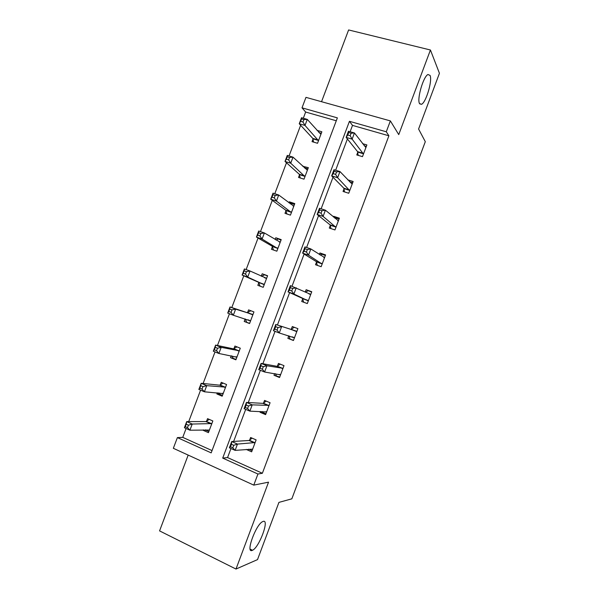 <?xml version="1.0" encoding="UTF-8"?>
<svg xmlns="http://www.w3.org/2000/svg" width="599" height="599" viewBox="0 0 599 599"><rect width="100%" height="100%" fill="white"/><g stroke="black" fill="none" stroke-linecap="round" stroke-linejoin="round"><path stroke-width="0.9" d="M419.525 103.582C416.739 99.209 423.396 76.253 428 74.508L430.067 75.429C432.605 80.453 426.024 102.556 421.509 104.316L419.525 103.582M252.276 550.369C245.178 553.933 255.923 524.275 262.699 521.602L263.111 521.437C269.835 518.704 259.262 547.456 252.501 550.271L252.276 550.369M188.176 455.09L159.566 530.894L235.991 569.05L268.539 482.165L253.774 485.123L173.343 448.299L177.386 437.599L211.177 452.874L337.372 117.876L302.008 107.835L305.969 97.36L390.368 120.901L386.288 131.773L349.442 121.305L222.708 458.093L257.937 474.019L253.774 485.123M390.368 120.901L398.739 134.61L430.434 50.002L439.434 73.295L418.589 129.025L425.305 141.678L291.84 498.825L278.924 502.389L257.518 559.608L235.991 569.05M430.434 50.002L348.611 29.95L321.536 101.703M186.102 428.51L182.755 437.375L177.386 437.599M336.279 120.773L305.647 112.035L303.311 118.235M300.646 125.273L289.062 155.935M286.487 162.771L274.791 193.732M272.283 200.358L260.475 231.611M258.057 238.028L246.137 269.587M243.793 275.787L231.791 307.564M229.454 313.749L217.459 345.488M215.034 351.913L203.106 383.495M200.583 390.166L188.715 421.591M305.647 112.035L302.008 107.835M344.036 188.835L343.047 191.463L348.738 193.252L353.148 181.504L347.719 179.835M316.512 262.107L315.523 264.736L321.154 266.712L325.579 254.912L319.941 252.973L319.364 254.515M293.517 340.314L287.864 338.345L293.443 340.502L297.898 328.656L292.305 326.53L291.316 329.173M287.864 338.345L288.815 335.822M265.919 413.812L262.489 412.359L260.086 412.292L265.612 414.635L270.082 402.73L264.548 400.417L263.553 403.075M260.086 412.292L260.4 411.468M230.967 448.524L227.56 457.576L262.369 473.27L388.893 135.786L352.504 125.401L350.123 131.735M347.398 138.983L335.65 170.221M333.007 177.244L321.139 208.804M318.578 215.603L306.591 247.477M304.12 254.051L292.005 286.247M289.624 292.589L277.419 325.017M275.046 331.344L262.864 363.728M260.385 370.309L248.271 402.528M245.695 409.372L233.64 441.418M246.204 449.415L251.647 451.826L256.125 439.898L250.622 437.487L249.626 440.153M279.733 377.026L273.998 375.274L279.546 377.527L284.001 365.652L278.445 363.428L277.449 366.079M273.998 375.274L274.627 373.604M302.705 298.864L301.709 301.499L307.317 303.566L311.757 291.743L306.141 289.706L305.243 292.102M330.289 225.434L329.3 228.054L334.961 229.941L339.378 218.171L333.71 216.321L333.448 217.018M357.753 152.326L356.764 154.946L362.477 156.646L366.88 144.928L362.597 143.678M388.893 135.786L386.288 131.773M262.369 473.27L257.937 474.019M182.755 437.375L212.039 450.575M316.991 130.365L321.865 131.787L317.537 143.273L312.034 141.641L313.007 139.08M302.742 166.29L308.343 167.66L304 179.168L298.534 177.446L299.5 174.878M288.95 202.844L289.339 201.818L294.79 203.6L290.44 215.138L284.997 213.334L285.97 210.758M275.128 239.488L275.78 237.758L281.208 239.63L276.85 251.191L271.429 249.296L272.403 246.713M261.276 276.206L262.197 273.78L267.596 275.735L263.223 287.325L257.832 285.341L258.813 282.75M247.597 312.468L248.578 309.878L253.954 311.922L249.573 323.535L244.205 321.461L245.163 318.923M233.954 348.648L234.928 346.05L240.281 348.191L235.894 359.827L230.548 357.663L231.244 355.828M220.275 384.91L221.256 382.312L226.572 384.536L222.177 396.201L216.868 393.947L217.295 392.809M206.565 421.262L207.546 418.649L212.84 420.962L208.43 432.658L203.151 430.314L203.308 429.88M227.56 457.576L222.708 458.093M352.504 125.401L349.442 121.305M208.856 431.535L205.936 430.247L203.151 430.314M222.484 395.4L219.541 394.149L216.868 393.947M236.073 359.333L230.548 357.663M249.641 323.355L244.205 321.461M305.43 292.192L308.178 290.71L306.141 289.706M267.513 275.959L262.197 273.78M320.166 255.039L321.873 254.253L319.941 252.973M281.006 240.162L275.78 237.758M334.796 218.156L335.537 217.879L333.71 216.321M294.476 204.446L291.458 203.458L289.339 201.818M307.908 168.806L304.884 167.862L302.862 165.96M248.72 449.19L252.074 450.68M233.745 445.297L231.431 444.271L230.488 446.794L232.794 447.82L233.745 445.297L237.481 444.084L235.115 450.373L229.365 447.805L231.723 441.53L237.481 444.084L255.122 442.564M252.651 449.153L235.115 450.373L232.794 447.82M231.431 444.271L231.723 441.53L249.034 440.49L252.127 438.146M230.488 446.794L229.365 447.805M205.637 429.827L205.936 430.247M187.502 427.641L188.438 425.17L186.222 424.189L185.286 426.653L187.502 427.641L189.913 430.209L184.387 427.746L186.708 421.599L192.234 424.047L189.913 430.209L209.418 430.037M209.253 419.397L205.929 421.569L186.708 421.599L186.222 424.189M211.851 423.583L192.234 424.047L188.438 425.17M184.387 427.746L185.286 426.653M248.54 405.957L246.219 404.976L245.268 407.492L247.589 408.473L248.54 405.957L252.224 404.864L249.865 411.146L244.078 408.683L246.436 402.423L252.224 404.864L269.078 405.396M266.615 411.97L249.865 411.146L247.589 408.473M246.219 404.976L246.436 402.423L262.983 403.359L266.196 401.105M262.489 412.359L262.055 411.513M245.268 407.492L244.078 408.683M263.298 366.715L260.962 365.772L260.018 368.28L262.355 369.224L263.298 366.715L266.937 365.749L264.578 372.009L258.761 369.65L261.112 363.406L266.937 365.749L283.005 368.31M280.542 374.869L264.578 372.009L262.355 369.224M260.962 365.772L261.112 363.406L276.903 366.311L280.272 364.162M276.289 375.625L275.473 373.739M260.018 368.28L258.761 369.65M218.807 392.929L219.541 394.149M202.05 389.125L202.986 386.654L200.755 385.711L199.826 388.174L202.05 389.125L204.416 391.798L198.861 389.432L201.182 383.3L206.737 385.651L204.416 391.798L223.157 393.595M223.127 383.09L219.653 385.172L201.182 383.3L200.755 385.711M225.591 387.149L206.737 385.651L202.986 386.654M198.861 389.432L199.826 388.174M232 355.971L233.123 358.142M216.568 350.692L217.497 348.236L215.258 347.33L214.33 349.786L216.568 350.692L218.882 353.477L213.304 351.209L215.61 345.091L221.203 347.345L218.882 353.477L236.875 357.221M237.009 346.881L233.355 348.85L215.61 345.091L215.258 347.33M239.301 350.789L221.203 347.345L217.497 348.236M213.304 351.209L214.33 349.786M278.018 327.563L275.675 326.665L274.731 329.165L277.075 330.071L278.018 327.563L281.605 326.717L279.261 332.969L273.414 330.715L275.757 324.478L296.902 331.307M294.438 337.851L279.261 332.969L277.075 330.071M275.675 326.665L275.757 324.478L290.792 329.353L294.356 327.309M290.051 338.982L288.92 335.852M274.731 329.165L273.414 330.715M245.216 318.938L246.676 322.21M231.049 312.356L231.978 309.9L229.724 309.032L228.796 311.487L231.049 312.356L233.318 315.246L227.71 313.075L230.016 306.973L235.632 309.129L233.318 315.246L250.554 320.937M250.906 310.761L247.028 312.618L230.016 306.973L229.724 309.032M252.973 314.52L235.632 309.129L231.978 309.9M227.71 313.075L228.796 311.487M308.178 290.71L311.667 291.975M303.738 302.248L302.428 298.377L288.029 291.87L290.365 285.648L310.761 294.386M292.709 288.508L296.243 287.79L293.899 294.019L288.029 291.87L289.407 290.148L291.765 291.009L292.709 288.508L290.35 287.655L289.407 290.148M308.305 300.923L293.899 294.019L291.765 291.009M290.365 285.648L290.35 287.655M266.615 278.325L250.03 270.995L247.724 277.105L242.086 275.038L258.476 282.249L260.131 286.187M243.231 273.279L242.086 275.038L244.385 268.951L250.03 270.995L246.421 271.654L244.16 270.83L243.231 273.279L245.5 274.102L246.421 271.654M264.526 274.881L261.419 276.274M245.5 274.102L247.724 277.105L264.204 284.727M244.16 270.83L244.385 268.951M321.873 254.253L325.377 255.459M317.35 265.379L316.257 261.568L302.607 253.115L304.936 246.915L310.851 248.944L324.591 257.555M324.441 257.63L323.752 257.39L324.441 257.63M307.362 249.551L310.851 248.944L308.515 255.167L302.607 253.115L304.052 251.221L306.426 252.044L307.362 249.551L304.988 248.727L304.052 251.221M322.142 264.069L308.515 255.167L306.426 252.044M304.936 246.915L304.988 248.727M280.235 242.213L264.391 232.959L262.092 239.053L256.424 237.084L272.096 246.167L273.503 250.023M257.637 235.16L256.424 237.084L258.716 231.004L264.391 232.959L260.835 233.505L258.558 232.719L257.637 235.16L259.914 235.946L260.835 233.505M278.011 239.128L275.869 239.937M259.914 235.946L262.092 239.053L277.824 248.607M280.062 242.281L279.276 242.011L280.062 242.281M258.558 232.719L258.716 231.004M335.537 217.879L339.056 219.024M330.97 228.608L330.056 224.842L317.148 214.457L319.477 208.265L325.422 210.197L338.39 220.799M321.977 210.683L325.422 210.197L323.086 216.404L317.148 214.457L318.661 212.39L321.042 213.169L321.977 210.683L319.596 209.905L318.661 212.39M335.949 227.306L323.086 216.404L321.042 213.169M319.477 208.265L319.596 209.905M293.817 206.183L278.722 195.012L276.431 201.084L270.726 199.212L285.678 210.159L286.884 213.963M272.006 197.123L270.726 199.212L273.017 193.155L278.722 195.012L275.211 195.439L272.927 194.69L272.006 197.123L274.29 197.872L275.211 195.439M291.458 203.458L290.23 203.832M274.29 197.872L276.431 201.084L291.413 212.555M272.927 194.69L273.017 193.155M349.442 181.662L352.706 182.673M344.582 191.942L343.819 188.198L331.659 175.881L333.98 169.712L339.955 171.546L352.16 184.133M336.563 171.906L339.955 171.546L337.626 177.731L331.659 175.881L333.239 173.65L335.627 174.391L336.563 171.906L334.167 171.172L333.239 173.65M349.726 190.624L337.626 177.731L335.627 174.391M333.98 169.712L334.167 171.172M307.369 170.228L293.016 157.148L290.732 163.213L285.004 161.438L299.23 174.227L300.271 177.993M286.337 159.184L285.004 161.438L287.288 155.396L293.016 157.148L289.557 157.462L287.258 156.758L286.337 159.184L288.636 159.896L289.557 157.462M304.884 167.862L304.509 167.945M288.636 159.896L290.732 163.213L304.973 176.593M287.258 156.758L287.288 155.396M364.207 145.789L366.326 146.403M358.187 155.366L357.558 151.637L346.132 137.403L348.453 131.248L354.451 132.978L365.899 147.549M351.111 133.225L354.451 132.978L352.13 139.155L346.132 137.403L347.772 135L350.183 135.696L351.111 133.225L348.708 132.529L347.772 135M363.466 154.018L352.13 139.155L350.183 135.696M348.453 131.248L348.708 132.529M321.319 133.24L318.9 132.536M320.899 134.356L307.28 119.381L304.996 125.423L299.238 123.746L312.753 138.376L313.651 142.12M300.638 121.327L299.238 123.746L301.522 117.718L307.28 119.381L303.865 119.575L301.552 118.909L300.638 121.327L302.952 122.001L303.865 119.575M302.952 122.001L304.996 125.423L318.503 140.705M301.552 118.909L301.522 117.718M254.545 442.908L249.034 440.49M254.942 442.713L249.439 440.295M206.363 421.397L211.657 423.718M205.929 421.569L211.222 423.89M266.54 411.827L266.098 411.64M268.524 405.68L262.983 403.359M268.906 405.53L263.373 403.209M280.474 374.712L279.733 374.412M282.466 368.542L276.903 366.311M282.833 368.43L277.277 366.199M220.08 385.037L225.404 387.268M219.653 385.172L224.984 387.403M222.566 393.229L223.075 393.446M233.767 348.76L239.113 350.902M233.355 348.85L238.709 350.999M235.946 356.719L236.792 357.064M294.379 337.679L292.177 336.833M296.385 331.487L290.792 329.353M296.737 331.412L291.144 329.27M247.417 312.558L252.793 314.617M247.028 312.618L252.404 314.677M247.964 319.791L250.479 320.757M308.253 300.728L302.645 298.676M308.043 300.436L302.428 298.377M310.604 294.476L308.867 293.847M264.466 277.689L266.443 278.408M258.476 282.249L263.882 284.233M258.738 282.556L264.129 284.54M322.097 263.867L316.459 261.898M321.895 263.538L316.257 261.568M272.096 246.167L277.517 248.053M272.335 246.511L277.756 248.398M335.904 227.088L330.244 225.209M335.725 226.714L330.056 224.842M338.24 220.859L337.814 220.717M293.166 206.071L293.652 206.236M285.678 210.159L291.129 211.964M285.903 210.534L291.354 212.338M349.681 190.392L343.991 188.603M349.517 189.98L343.819 188.198M299.23 174.227L304.711 175.941M299.44 174.646L304.921 176.361M363.436 153.778L357.715 152.079M363.279 153.329L357.558 151.637M312.753 138.376L318.256 140.009M312.955 138.833L318.451 140.458M252.501 550.271L250.165 549.126M421.509 104.316L419.659 103.822M254.71 442.863L249.206 440.445M206.116 421.531L211.41 423.852M268.726 405.635L263.193 403.314M282.706 368.505L277.142 366.274M219.885 385.135L225.209 387.366M233.625 348.828L238.971 350.969M296.655 331.457L291.062 329.315M247.327 312.603L252.703 314.655M310.559 294.498L309.166 293.989M264.81 277.846L266.398 278.423"/></g></svg>
